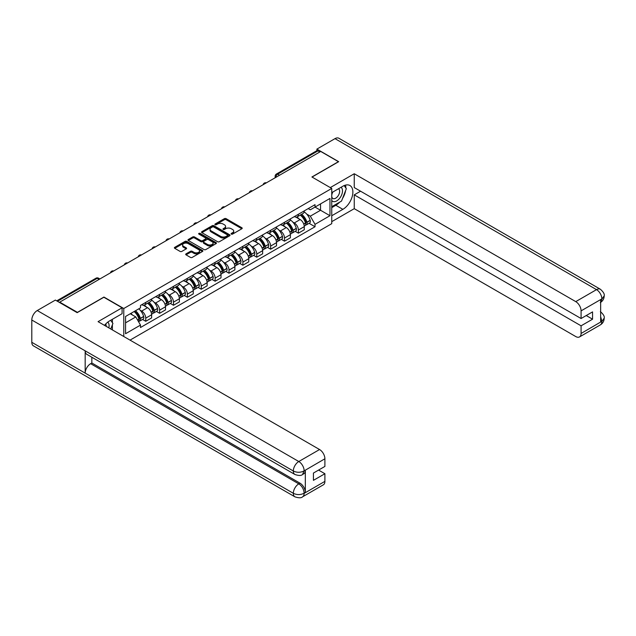<?xml version="1.0" encoding="UTF-8"?>
<svg xmlns="http://www.w3.org/2000/svg" width="636" height="636" viewBox="0 0 636 636"><rect width="100%" height="100%" fill="white"/><g stroke="black" fill="none" stroke-linecap="round" stroke-linejoin="round"><path stroke-width="0.95" d="M231.345 234.104A0.867 0.501 0 0 0 232.569 234.104L241.847 228.753A1.232 0.716 0 0 0 242.205 228.245A1.232 0.716 0 0 0 241.847 227.744L226.13 218.665A1.232 0.716 0 0 0 224.381 218.665L215.103 224.023A0.867 0.501 0 0 0 216.327 224.731L217.528 224.039A3.951 2.282 0 0 1 223.117 224.039L224.429 224.794A3.951 2.282 0 0 1 225.581 226.408A3.951 2.282 0 0 1 224.429 228.022L223.228 228.714A0.867 0.501 0 0 0 224.452 229.421L225.653 228.721A3.951 2.282 0 0 1 231.234 228.721L232.545 229.485A3.951 2.282 0 0 1 233.706 231.091A3.951 2.282 0 0 1 232.545 232.704L231.345 233.404A0.867 0.501 0 0 0 231.345 234.104L231.345 233.404M186.054 253.851A1.232 0.716 0 0 0 185.688 254.36A1.232 0.716 0 0 0 186.054 254.861L190.466 257.405A1.232 0.716 0 0 0 192.207 257.405L202.51 251.459A1.232 0.716 0 0 0 202.876 250.958A1.232 0.716 0 0 0 202.51 250.449L186.793 241.378A1.232 0.716 0 0 0 185.052 241.378L174.749 247.325A1.232 0.716 0 0 0 174.383 247.833A1.232 0.716 0 0 0 174.749 248.334L180.075 251.411A1.232 0.716 0 0 0 181.816 251.411L186.229 248.867A1.232 0.716 0 0 0 186.587 248.358A1.232 0.716 0 0 0 186.229 247.857L183.589 246.331A3.299 1.908 0 0 1 182.619 244.979A3.299 1.908 0 0 1 184.655 243.222A3.299 1.908 0 0 1 188.256 243.636L198.607 249.606A3.299 1.908 0 0 1 199.569 250.958A3.299 1.908 0 0 1 197.534 252.715A3.299 1.908 0 0 1 193.932 252.301L192.207 251.307A1.232 0.716 0 0 0 190.466 251.307L186.054 253.851L186.054 254.861L190.466 252.333L190.466 251.307M123.774 308.508L103.938 297.052L77.433 312.356L59.728 302.14L320.719 151.455L338.424 161.679L311.91 176.983L331.754 188.439L123.774 308.508L123.774 336.5M217.615 241.728A1.232 0.716 0 0 0 219.364 241.728L229.668 235.781A1.232 0.716 0 0 0 230.025 235.28A1.232 0.716 0 0 0 229.668 234.771L213.95 225.701A1.232 0.716 0 0 0 212.201 225.701L201.898 231.647A1.232 0.716 0 0 0 201.54 232.156A1.232 0.716 0 0 0 201.898 232.657L217.615 241.728M199.235 234.294A0.867 0.501 0 0 1 200.109 234.414L216.073 243.628L205.786 249.566A1.232 0.716 0 0 1 204.037 249.566L188.32 240.495L192.732 237.967L192.732 236.942L188.32 239.486A1.232 0.716 0 0 0 187.962 239.995A1.232 0.716 0 0 0 188.32 240.495L188.32 239.486M192.732 237.967A1.232 0.716 0 0 1 194.481 237.967L194.481 236.942A1.232 0.716 0 0 0 192.732 236.942M194.481 236.942L200.849 240.623A1.232 0.716 0 0 0 202.598 240.623L205.523 238.929A1.232 0.716 0 0 0 205.889 238.428A1.232 0.716 0 0 0 205.523 237.928L198.885 234.096A0.867 0.501 0 0 1 200.109 233.388L216.089 242.61A1.232 0.716 0 0 1 216.447 243.119A1.232 0.716 0 0 1 216.089 243.62L216.089 242.61M130.046 340.117L331.754 223.665L331.754 188.439M59.728 302.14L59.728 302.601M279.538 175.234L277.67 174.161A2.512 1.455 60 0 0 276.406 174.033L316.704 150.772A2.512 1.455 60 0 1 317.96 150.891L277.67 174.161A2.512 1.455 120 0 0 275.889 177.237L275.889 177.341M319.829 151.972L317.96 150.891M298.395 214.268A5.788 3.339 60 0 1 297.195 216.868L303.062 213.473A5.788 3.339 -120 0 0 304.262 210.882M292.822 222.091L294.301 222.95A5.788 3.339 60 0 1 298.395 230.033L304.262 226.647A5.788 3.339 -120 0 0 300.168 219.555L295.971 217.13M304.262 226.647L304.262 229.779L298.395 233.166L295.207 231.329M297.195 216.868A5.788 3.339 60 0 1 294.349 216.606M298.395 230.033L298.395 233.166M284.515 222.282A5.788 3.339 60 0 1 283.314 224.874L289.189 221.487A5.788 3.339 -120 0 0 290.39 218.887M281.335 239.343L284.515 241.179L290.39 237.792L290.39 234.66A5.788 3.339 -120 0 0 286.295 227.569L282.09 225.144M283.314 224.874A5.788 3.339 60 0 1 280.468 224.619M278.942 230.105L280.42 230.955A5.788 3.339 60 0 1 284.515 238.047L284.515 241.179M270.642 230.288A5.788 3.339 60 0 1 269.441 232.887L275.309 229.501A5.788 3.339 -120 0 0 276.509 226.901M267.454 247.348L270.642 249.193L276.509 245.798L276.509 242.666A5.788 3.339 -120 0 0 272.415 235.582L268.217 233.158M269.441 232.887A5.788 3.339 60 0 1 266.595 232.625M265.069 238.118L266.548 238.969A5.788 3.339 60 0 1 270.642 246.06L270.642 249.193M256.761 238.301A5.788 3.339 60 0 1 255.561 240.901L261.436 237.514A5.788 3.339 -120 0 0 262.636 234.915M253.581 255.362L256.761 257.198L262.636 253.812L262.636 250.679A5.788 3.339 -120 0 0 258.542 243.596L254.336 241.163M255.561 240.901A5.788 3.339 60 0 1 252.715 240.639M251.188 246.124L252.667 246.983A5.788 3.339 60 0 1 256.761 254.066L256.761 257.198M242.888 246.315A5.788 3.339 60 0 1 241.688 248.915L247.555 245.52A5.788 3.339 -120 0 0 248.755 242.928M239.7 263.376L242.888 265.212L248.755 261.825L248.755 258.693A5.788 3.339 -120 0 0 244.661 251.602L240.464 249.177M241.688 248.915A5.788 3.339 60 0 1 238.842 248.652M237.315 254.138L238.794 254.996A5.788 3.339 60 0 1 242.888 262.08L242.888 265.212M229.008 254.328A5.788 3.339 60 0 1 227.807 256.92L233.682 253.533A5.788 3.339 -120 0 0 234.883 250.934M225.828 271.389L229.008 273.226L234.883 269.839L234.883 266.707A5.788 3.339 -120 0 0 230.789 259.615L226.583 257.19M227.807 256.92A5.788 3.339 60 0 1 224.961 256.666M223.435 262.151L224.913 263.002A5.788 3.339 60 0 1 229.008 270.093L229.008 273.226M215.135 262.334A5.788 3.339 60 0 1 213.935 264.934L219.802 261.547A5.788 3.339 -120 0 0 221.002 258.947M211.947 279.395L215.135 281.239L221.002 277.845L221.002 274.712A5.788 3.339 -120 0 0 216.908 267.629L212.71 265.204M213.935 264.934A5.788 3.339 60 0 1 211.088 264.671M209.562 270.165L211.041 271.015A5.788 3.339 60 0 1 215.135 278.107L215.135 281.239M201.254 270.348A5.788 3.339 60 0 1 200.054 272.947L205.929 269.561A5.788 3.339 -120 0 0 207.129 266.961M198.074 287.408L201.254 289.245L207.129 285.858L207.129 282.726A5.788 3.339 -120 0 0 203.035 275.642L198.829 273.21M200.054 272.947A5.788 3.339 60 0 1 197.208 272.685M195.681 278.171L197.16 279.029A5.788 3.339 60 0 1 201.254 286.113L201.254 289.245M187.381 278.361A5.788 3.339 60 0 1 186.181 280.961L192.048 277.566A5.788 3.339 -120 0 0 193.249 274.975M184.194 295.422L187.381 297.258L193.249 293.872L193.249 290.739A5.788 3.339 -120 0 0 189.154 283.648L184.957 281.223M186.181 280.961A5.788 3.339 60 0 1 183.335 280.699M181.809 286.184L183.287 287.043A5.788 3.339 60 0 1 187.381 294.126L187.381 297.258M173.501 286.375A5.788 3.339 60 0 1 172.3 288.967L178.175 285.58A5.788 3.339 -120 0 0 179.376 282.98M170.321 303.436L173.501 305.272L179.376 301.885L179.376 298.753A5.788 3.339 -120 0 0 175.282 291.662L171.076 289.237M172.3 288.967A5.788 3.339 60 0 1 169.454 288.712M167.928 294.198L169.407 295.048A5.788 3.339 60 0 1 173.501 302.14L173.501 305.272M159.628 294.381A5.788 3.339 60 0 1 158.428 296.98L164.295 293.594A5.788 3.339 -120 0 0 165.495 290.994M156.44 311.449L159.628 313.286L165.495 309.891L165.495 306.759A5.788 3.339 -120 0 0 161.401 299.675L157.203 297.25M158.428 296.98A5.788 3.339 60 0 1 155.582 296.718M154.055 302.211L155.534 303.062A5.788 3.339 60 0 1 159.628 310.153L159.628 313.286M145.747 302.394A5.788 3.339 60 0 1 144.547 304.994L150.422 301.607A5.788 3.339 -120 0 0 151.622 299.007M142.567 319.455L145.747 321.291L151.622 317.905L151.622 314.772A5.788 3.339 -120 0 0 147.528 307.689L143.323 305.256M144.547 304.994A5.788 3.339 60 0 1 141.701 304.731M140.174 310.217L141.653 311.076A5.788 3.339 60 0 1 145.747 318.159L145.747 321.291M308.221 208.592L310.312 209.8L329.973 198.448L320.544 203.894L320.544 210.262L310.312 216.168L306.695 214.078M125.554 322.834L135.786 316.927L140.5 325.091L125.554 333.725L125.554 316.466L140.5 307.84L140.5 305.423L315.027 204.665L315.027 207.082L329.973 215.707L315.027 224.333L310.312 216.168M329.973 198.448L329.973 215.707M140.5 325.091L140.5 327.508L315.027 226.75L315.027 224.333M135.786 316.927L130.269 313.747M309.088 223.315L315.027 226.75M231.695 234.231L232.545 233.738A3.951 2.282 0 0 0 233.706 232.124L233.706 231.091M225.581 226.408L225.581 227.434A3.951 2.282 0 0 1 224.429 229.047L223.57 229.54M241.847 227.744L241.847 228.753L226.13 219.698A1.232 0.716 0 0 0 224.381 219.698L215.453 224.85M229.652 235.789L213.95 226.726A1.232 0.716 0 0 0 212.201 226.726L201.914 232.665M227.481 235.63A0.867 0.501 0 0 0 227.481 234.923L213.688 226.957A0.867 0.501 0 0 0 212.464 226.957L211.2 227.688A3.951 2.282 0 0 0 210.039 229.302A3.951 2.282 0 0 0 211.2 230.916L220.628 236.361A3.951 2.282 0 0 0 226.217 236.361L227.481 235.63L227.481 236.656A0.867 0.501 0 0 0 227.736 236.306L227.736 235.28M210.039 229.302L210.039 230.335A3.951 2.282 0 0 0 211.2 231.941L211.2 230.916M227.481 236.656L226.217 237.387A3.951 2.282 0 0 1 220.628 237.387L211.2 231.941M194.481 237.967L200.849 241.648A1.232 0.716 0 0 0 202.598 241.648L205.523 239.963A1.232 0.716 0 0 0 205.889 239.454L205.889 238.428M207.463 244.439A3.299 1.908 0 0 0 211.065 244.852A3.299 1.908 0 0 0 213.108 243.095A3.299 1.908 0 0 0 212.138 241.744L208.489 239.637A1.232 0.716 0 0 0 206.748 239.637L203.822 241.33A1.232 0.716 0 0 0 203.456 241.831A1.232 0.716 0 0 0 203.822 242.332L207.463 244.439L207.463 245.464A3.299 1.908 0 0 0 211.065 245.878A3.299 1.908 0 0 0 213.108 244.121L213.108 243.095M203.456 241.831L203.456 242.857A1.232 0.716 0 0 0 203.822 243.365L203.822 242.332M207.463 245.464L203.822 243.365M199.569 250.958L199.569 251.983A3.299 1.908 0 0 1 197.534 253.748A3.299 1.908 0 0 1 193.932 253.335L192.207 252.333A1.232 0.716 0 0 0 190.466 252.333M182.619 244.979L182.619 246.013A3.299 1.908 0 0 0 183.589 247.356L183.589 246.331M186.229 247.857L186.229 248.867L183.589 247.356M202.494 251.466L186.793 242.403A1.232 0.716 0 0 0 185.052 242.403L174.765 248.342M300.574 214.912A7.926 4.579 60 0 1 300.613 214.936A7.926 4.579 60 0 1 305.829 222.044L305.876 222.21A1.542 0.89 60 0 1 305.638 223.419A1.542 0.89 60 0 1 305.598 223.443M300.232 215.111A9.564 5.517 60 0 1 305.487 222.998L305.534 223.164A3.18 1.836 60 0 1 305.026 225.661L304.239 226.114M305.574 224.953A3.18 1.836 -120 0 0 306.449 224.834A3.18 1.836 -120 0 0 306.957 222.346L306.91 222.179A9.564 5.517 -120 0 0 301.655 214.292M304.143 211.891A9.564 5.517 60 0 1 310.153 220.302L310.201 220.469A3.18 1.836 60 0 1 309.7 222.966L306.449 224.834M296.972 216.979A9.564 5.517 60 0 1 298.968 218.864M303.611 218.871L304.835 219.579M339.767 202.089A14.151 8.173 120 0 1 335.84 205.277L342.868 209.339A14.151 8.173 120 0 0 352.113 196.866A14.151 8.173 120 0 0 349.943 185.529A14.151 8.173 120 0 0 342.868 186.229L331.754 192.644M342.868 209.339L331.754 215.755M331.754 221.662L354.252 208.672L354.252 194.855L581.081 325.815L581.081 333.463L601.982 321.291L600.654 321.911L600.654 299.826L601.855 298.88L581.081 310.869A7.545 4.357 -120 0 0 575.747 301.623L596.52 289.634L334.997 138.648L316.895 149.094L338.686 161.679L312.045 177.062M360.572 191.205L354.252 194.855M586.241 315.543L592.561 319.192L592.561 311.894L581.081 318.525L354.252 187.564L354.252 173.747L575.747 301.623M330.283 187.588L354.252 173.747M354.252 208.672L575.747 336.547A7.545 4.357 -120 0 0 579.523 336.921A7.545 4.357 -120 0 0 581.081 333.463M334.997 138.648A7.735 4.468 -60 0 1 338.869 138.258L600.384 289.253A7.735 4.468 -60 0 0 596.52 289.634A7.545 4.357 60 0 1 601.855 298.88M316.895 150.684L316.895 149.094M581.081 318.525L581.081 310.869M592.561 319.192L581.081 325.815M342.573 198.392A14.151 8.173 120 0 0 345.618 190.538M345.849 188.002A14.151 8.173 120 0 0 345.499 185.116M335.84 205.277L331.754 207.646M600.654 316.633L601.855 321.22M600.384 311.592C603.421 314.319 604.693 316.505 604.2 318.135L601.998 321.291M600.384 289.253C603.421 291.956 604.693 294.158 604.2 295.851L601.99 298.952M294.921 474.488A7.735 4.468 -60 0 1 293.323 470.998C296.885 472.707 300.438 472.691 303.992 470.958L302.569 474.48C301.305 475.768 298.753 475.768 294.921 474.488L86.774 354.316A7.735 4.468 -60 0 1 85.168 350.826L31.8 320.011A7.735 4.468 -60 0 1 37.27 310.535L55.372 300.081L77.163 312.666L103.851 297.258L122.088 307.784L122.088 313.691L109.456 320.989A14.151 8.173 120 0 0 104.503 325.37M122.088 307.784L98.071 321.657L319.566 449.533A7.545 4.357 60 0 1 324.901 458.779L324.901 466.427L313.429 473.057L313.429 480.347L324.901 473.725L324.901 481.373A7.545 4.357 60 0 1 323.334 484.831L302.569 496.819A7.545 4.357 -120 0 0 304.127 493.369L324.901 481.373M112.079 329.742L115.06 331.459M112.389 329.567L112.389 324.821M112.389 322.698L112.389 319.288M302.569 496.819C301.361 498.099 298.817 498.099 294.921 496.827L33.406 345.841A7.735 4.468 -60 0 1 31.8 342.303L85.168 373.117A7.735 4.468 -60 0 1 90.646 363.689L298.793 483.861L299.993 483.169A7.545 4.357 60 0 1 305.328 492.415L305.328 470.33A7.545 4.357 60 0 1 303.77 473.788L302.569 474.48M31.8 320.011L31.8 342.303M37.27 310.535L298.793 461.521A7.735 4.468 -60 0 0 293.323 470.998L85.168 350.826L85.168 373.117L293.323 493.29C296.869 495.007 300.43 495.007 304 493.29L304.127 493.369M324.901 473.725L318.588 470.076M91.846 357.241L91.846 362.997L299.993 483.169M91.846 362.997L90.646 363.689M331.754 200.507A8.181 4.722 120 0 0 338.249 199.799A8.181 4.722 120 0 0 342.51 190.903A8.181 4.722 120 0 0 341.031 187.286M332.437 192.247A8.181 4.722 120 0 0 331.754 193.726M331.754 196.46A5.597 3.236 120 0 0 332.882 198.48A5.597 3.236 120 0 0 337.191 196.977A5.597 3.236 120 0 0 339.64 191.349A5.597 3.236 120 0 0 338.479 188.781A5.597 3.236 120 0 0 338.463 188.773M332.898 191.985A5.597 3.236 120 0 0 331.754 195.339M344.148 185.585L346.334 188.693L341.532 201.071L331.928 206.613M108.82 327.866A8.181 4.722 120 0 0 109.098 325.664A8.181 4.722 120 0 0 107.746 322.15M106.22 326.355A5.597 3.236 120 0 0 106.22 326.109A5.597 3.236 120 0 0 105.648 324.058M110.688 320.274L112.922 323.454L110.775 328.987M286.701 222.926A7.926 4.579 60 0 1 286.741 222.95A7.926 4.579 60 0 1 291.956 230.057L292.004 230.224A1.542 0.89 60 0 1 291.757 231.432A1.542 0.89 60 0 1 291.725 231.448M286.351 223.125A9.564 5.517 60 0 1 291.606 231.011L291.654 231.178A3.18 1.836 60 0 1 291.153 233.674L290.366 234.127M291.693 232.967A3.18 1.836 -120 0 0 292.576 232.848A3.18 1.836 -120 0 0 293.077 230.359L293.029 230.192A9.564 5.517 -120 0 0 287.774 222.306M290.27 219.905A9.564 5.517 60 0 1 296.281 228.316L296.32 228.483A3.18 1.836 60 0 1 295.82 230.971L292.576 232.848M283.092 224.985A9.564 5.517 60 0 1 285.087 226.869M289.738 226.885L290.954 227.593M272.82 230.94A7.926 4.579 60 0 1 272.86 230.955A7.926 4.579 60 0 1 278.075 238.071L278.123 238.238A1.542 0.89 60 0 1 277.884 239.446A1.542 0.89 60 0 1 277.845 239.462M272.478 231.138A9.564 5.517 60 0 1 277.733 239.025L277.781 239.192A3.18 1.836 60 0 1 277.272 241.68L276.485 242.141M277.821 240.98A3.18 1.836 -120 0 0 278.695 240.861A3.18 1.836 -120 0 0 279.204 238.365L279.156 238.206A9.564 5.517 -120 0 0 273.901 230.311M276.39 227.919A9.564 5.517 60 0 1 282.4 236.33L282.448 236.489A3.18 1.836 60 0 1 281.947 238.985L278.695 240.861M269.219 232.999A9.564 5.517 60 0 1 271.214 234.883M275.857 234.899L277.081 235.598M258.947 238.945A7.926 4.579 60 0 1 258.987 238.969A7.926 4.579 60 0 1 264.202 246.084L264.25 246.243A1.542 0.89 60 0 1 264.004 247.46A1.542 0.89 60 0 1 263.972 247.476M258.598 239.144A9.564 5.517 60 0 1 263.853 247.038L263.9 247.197A3.18 1.836 60 0 1 263.399 249.694L262.612 250.147M263.94 248.994A3.18 1.836 -120 0 0 264.822 248.875A3.18 1.836 -120 0 0 265.323 246.378L265.276 246.212A9.564 5.517 -120 0 0 260.021 238.325M262.517 235.932A9.564 5.517 60 0 1 268.527 244.343L268.567 244.502A3.18 1.836 60 0 1 268.066 246.999L264.822 248.875M255.338 241.012A9.564 5.517 60 0 1 257.334 242.896M261.984 242.912L263.201 243.612M245.067 246.959A7.926 4.579 60 0 1 245.106 246.983A7.926 4.579 60 0 1 250.322 254.09L250.369 254.257A1.542 0.89 60 0 1 250.131 255.465A1.542 0.89 60 0 1 250.091 255.489M244.725 247.158A9.564 5.517 60 0 1 249.98 255.044L250.028 255.211A3.18 1.836 60 0 1 249.519 257.707L248.732 258.16M250.067 257A3.18 1.836 -120 0 0 250.942 256.88A3.18 1.836 -120 0 0 251.451 254.392L251.403 254.225A9.564 5.517 -120 0 0 246.148 246.339M248.636 243.938A9.564 5.517 60 0 1 254.646 252.349L254.694 252.516A3.18 1.836 60 0 1 254.193 255.012L250.942 256.88M241.465 249.026A9.564 5.517 60 0 1 243.461 250.91M248.104 250.918L249.328 251.625M231.194 254.972A7.926 4.579 60 0 1 231.234 254.996A7.926 4.579 60 0 1 236.449 262.104L236.497 262.27A1.542 0.89 60 0 1 236.25 263.479A1.542 0.89 60 0 1 236.218 263.495M230.844 255.171A9.564 5.517 60 0 1 236.099 263.058L236.147 263.225A3.18 1.836 60 0 1 235.646 265.721L234.859 266.174M236.187 265.013A3.18 1.836 -120 0 0 237.069 264.894A3.18 1.836 -120 0 0 237.57 262.406L237.522 262.239A9.564 5.517 -120 0 0 232.267 254.352M234.764 251.951A9.564 5.517 60 0 1 240.774 260.363L240.813 260.529A3.18 1.836 60 0 1 240.313 263.018L237.069 264.894M227.585 257.031A9.564 5.517 60 0 1 229.58 258.916M234.231 258.932L235.447 259.639M217.313 262.986A7.926 4.579 60 0 1 217.353 263.002A7.926 4.579 60 0 1 222.568 270.117L222.616 270.284A1.542 0.89 60 0 1 222.377 271.493A1.542 0.89 60 0 1 222.338 271.508M216.971 263.185A9.564 5.517 60 0 1 222.226 271.071L222.274 271.238A3.18 1.836 60 0 1 221.765 273.726L220.978 274.188M222.314 273.027A3.18 1.836 -120 0 0 223.188 272.908A3.18 1.836 -120 0 0 223.697 270.411L223.649 270.252A9.564 5.517 -120 0 0 218.394 262.358M220.883 259.965A9.564 5.517 60 0 1 226.893 268.376L226.941 268.535A3.18 1.836 60 0 1 226.44 271.031L223.188 272.908M213.712 265.045A9.564 5.517 60 0 1 215.707 266.929M220.35 266.945L221.574 267.645M203.441 270.992A7.926 4.579 60 0 1 203.48 271.015A7.926 4.579 60 0 1 208.695 278.131L208.743 278.29A1.542 0.89 60 0 1 208.497 279.506A1.542 0.89 60 0 1 208.465 279.522M203.091 271.19A9.564 5.517 60 0 1 208.346 279.085L208.393 279.244A3.18 1.836 60 0 1 207.893 281.74L207.105 282.193M208.433 281.04A3.18 1.836 -120 0 0 209.316 280.921A3.18 1.836 -120 0 0 209.816 278.425L209.769 278.258A9.564 5.517 -120 0 0 204.514 270.372M207.01 267.979A9.564 5.517 60 0 1 213.02 276.39L213.06 276.549A3.18 1.836 60 0 1 212.559 279.045L209.316 280.921M199.831 273.059A9.564 5.517 60 0 1 201.827 274.943M206.477 274.959L207.694 275.658M189.56 279.005A7.926 4.579 60 0 1 189.6 279.029A7.926 4.579 60 0 1 194.815 286.136L194.862 286.303A1.542 0.89 60 0 1 194.624 287.512A1.542 0.89 60 0 1 194.584 287.536M189.218 279.204A9.564 5.517 60 0 1 194.473 287.09L194.521 287.257A3.18 1.836 60 0 1 194.012 289.754L193.225 290.207M194.56 289.046A3.18 1.836 -120 0 0 195.435 288.927A3.18 1.836 -120 0 0 195.944 286.439L195.896 286.272A9.564 5.517 -120 0 0 190.641 278.385M193.129 275.984A9.564 5.517 60 0 1 199.14 284.395L199.187 284.562A3.18 1.836 60 0 1 198.686 287.059L195.435 288.927M185.958 281.072A9.564 5.517 60 0 1 187.954 282.956M192.597 282.964L193.821 283.672M175.687 287.019A7.926 4.579 60 0 1 175.727 287.043A7.926 4.579 60 0 1 180.942 294.15L180.99 294.317A1.542 0.89 60 0 1 180.743 295.525A1.542 0.89 60 0 1 180.711 295.541M175.337 287.218A9.564 5.517 60 0 1 180.592 295.104L180.64 295.271A3.18 1.836 60 0 1 180.139 297.767L179.352 298.22M180.68 297.06A3.18 1.836 -120 0 0 181.562 296.94A3.18 1.836 -120 0 0 182.063 294.452L182.015 294.285A9.564 5.517 -120 0 0 176.76 286.399M179.257 283.998A9.564 5.517 60 0 1 185.267 292.409L185.307 292.576A3.18 1.836 60 0 1 184.806 295.064L181.562 296.94M172.078 289.078A9.564 5.517 60 0 1 174.073 290.962M178.724 290.978L179.94 291.685M161.806 295.032A7.926 4.579 60 0 1 161.846 295.048A7.926 4.579 60 0 1 167.061 302.164L167.109 302.331A1.542 0.89 60 0 1 166.871 303.539A1.542 0.89 60 0 1 166.831 303.555M161.465 295.231A9.564 5.517 60 0 1 166.719 303.118L166.767 303.285A3.18 1.836 60 0 1 166.258 305.773L165.471 306.234M166.807 305.073A3.18 1.836 -120 0 0 167.681 304.954A3.18 1.836 -120 0 0 168.19 302.458L168.143 302.299A9.564 5.517 -120 0 0 162.888 294.404M165.376 292.011A9.564 5.517 60 0 1 171.386 300.423L171.434 300.582A3.18 1.836 60 0 1 170.933 303.078L167.681 304.954M158.205 297.091A9.564 5.517 60 0 1 160.2 298.976M164.843 298.992L166.068 299.691M147.934 303.038A7.926 4.579 60 0 1 147.973 303.062A7.926 4.579 60 0 1 153.189 310.177L153.236 310.336A1.542 0.89 60 0 1 152.99 311.553A1.542 0.89 60 0 1 152.958 311.568M147.584 303.237A9.564 5.517 60 0 1 152.839 311.131L152.886 311.29A3.18 1.836 60 0 1 152.386 313.786L151.599 314.24M152.926 313.087A3.18 1.836 -120 0 0 153.809 312.968A3.18 1.836 -120 0 0 154.31 310.471L154.262 310.304A9.564 5.517 -120 0 0 149.007 302.418M151.503 300.025A9.564 5.517 60 0 1 157.513 308.436L157.553 308.595A3.18 1.836 60 0 1 157.052 311.091L153.809 312.968M144.324 305.105A9.564 5.517 60 0 1 146.32 306.989M150.971 307.005L152.187 307.705M134.482 311.314A7.926 4.579 60 0 1 139.308 318.183L139.356 318.35A1.542 0.89 60 0 1 139.117 319.558A1.542 0.89 60 0 1 139.077 319.582M134.085 311.545A9.564 5.517 60 0 1 138.966 319.137L139.014 319.304A3.18 1.836 60 0 1 138.576 321.76M139.053 321.101A3.18 1.836 -120 0 0 139.928 320.973A3.18 1.836 -120 0 0 140.437 318.485L140.389 318.318A9.564 5.517 -120 0 0 135.508 310.726M138.751 308.85A9.564 5.517 60 0 1 143.633 316.442L143.68 316.609A3.18 1.836 60 0 1 143.179 319.105L139.928 320.973M130.833 313.421A9.564 5.517 60 0 1 132.447 315.003M137.09 315.011L138.314 315.718M275.976 177.293L275.889 177.237A2.512 1.455 0 0 1 275.15 176.212L275.15 177.77M159.628 310.153L165.495 306.759M173.501 302.14L179.376 298.753M187.381 294.126L193.249 290.739M201.254 286.113L207.129 282.726M215.135 278.107L221.002 274.712M229.008 270.093L234.883 266.707M242.888 262.08L248.755 258.693M256.761 254.066L262.636 250.679M270.642 246.06L276.509 242.666M284.515 238.047L290.39 234.66M145.747 318.159L151.622 314.772M141.653 311.076L147.528 307.689M155.534 303.062L161.401 299.675M169.407 295.048L175.282 291.662M183.287 287.043L189.154 283.648M197.16 279.029L203.035 275.642M211.041 271.015L216.908 267.629M224.913 263.002L230.789 259.615M238.794 254.996L244.661 251.602M252.667 246.983L258.542 243.596M266.548 238.969L272.415 235.582M280.42 230.955L286.295 227.569M294.301 222.95L300.168 219.555M266.126 182.977A2.512 1.455 120 0 0 265.013 183.621M252.246 190.991A2.512 1.455 120 0 0 251.141 191.635M238.373 199.004A2.512 1.455 120 0 0 237.26 199.64M224.492 207.01A2.512 1.455 120 0 0 223.387 207.654M210.619 215.024A2.512 1.455 120 0 0 209.506 215.668M196.739 223.037A2.512 1.455 120 0 0 195.634 223.681M182.866 231.051A2.512 1.455 120 0 0 181.753 231.687M168.985 239.056A2.512 1.455 120 0 0 167.88 239.7M155.112 247.07A2.512 1.455 120 0 0 153.999 247.714M141.232 255.084A2.512 1.455 120 0 0 140.127 255.728M127.359 263.097A2.512 1.455 120 0 0 126.246 263.733M113.478 271.103A2.512 1.455 120 0 0 112.373 271.747M99.137 279.387L97.268 278.306L57.463 301.289M99.876 278.966L98.524 278.186A2.512 1.455 120 0 0 97.268 278.306A2.512 1.455 60 0 0 96.012 278.186L56.723 300.868M232.545 233.738L232.545 232.704M223.228 229.421L223.228 228.714M224.429 229.047L224.429 228.022M215.103 224.731L215.103 224.023M224.381 219.698L224.381 218.665M226.13 219.698L226.13 218.665M201.898 232.657L201.898 231.647M212.201 226.726L212.201 225.701M213.95 226.726L213.95 225.701M229.668 235.781L229.668 234.771M220.628 237.387L220.628 236.361M226.217 237.387L226.217 236.361M200.849 241.648L200.849 240.623M202.598 241.648L202.598 240.623M205.523 239.963L205.523 238.929M200.109 234.414L200.109 233.388M192.207 252.333L192.207 251.307M193.932 253.335L193.932 252.301M174.749 248.334L174.749 247.325M185.052 242.403L185.052 241.378M186.793 242.403L186.793 241.378M202.51 251.459L202.51 250.449M303.793 224.166L305.534 223.164M306.957 222.346L310.201 220.469M306.91 222.179L310.153 220.302M303.73 224.015L305.956 222.719M604.2 318.159C604.113 321.124 602.809 323.374 600.297 324.932A7.545 4.357 -120 0 0 601.855 321.474M600.654 302.339L601.855 299.135M305.328 492.415L304 493.29M324.901 458.779L304 470.95M304.127 471.022L305.328 470.33M304.127 470.767A7.545 4.357 60 0 0 298.793 461.521L319.566 449.533M294.921 496.827A7.735 4.468 -60 0 1 293.323 493.29A7.735 4.468 -60 0 1 298.793 483.861C302.005 486.015 303.785 489.1 304.127 493.107M289.913 232.18L291.654 231.178M293.077 230.359L296.32 228.483M293.029 230.192L296.281 228.316M291.606 231.003L292.075 230.725M289.857 232.021L291.606 231.011M276.04 240.193L277.781 239.192M279.204 238.365L282.448 236.489M279.156 238.206L282.4 236.33M275.976 240.034L278.202 238.739M262.159 248.207L263.9 247.197M265.323 246.378L268.567 244.502M265.276 246.212L268.527 244.343M263.853 247.022L264.322 246.752M262.104 248.048L263.853 247.038M248.286 256.213L250.028 255.211M251.451 254.392L254.694 252.516M251.403 254.225L254.646 252.349M248.223 256.062L250.449 254.766M234.406 264.226L236.147 263.225M237.57 262.406L240.813 260.529M237.522 262.239L240.774 260.363M234.35 264.067L236.568 262.771M220.533 272.24L222.274 271.238M223.697 270.411L226.941 268.535M223.649 270.252L226.893 268.376M222.218 271.055L222.695 270.785M220.469 272.081L222.226 271.071M206.652 280.253L208.393 279.244M209.816 278.425L213.06 276.549M209.769 278.258L213.02 276.39M206.597 280.094L208.815 278.799M192.78 288.259L194.521 287.257M195.944 286.439L199.187 284.562M195.896 286.272L199.14 284.395M192.716 288.108L194.942 286.812M178.899 296.273L180.64 295.271M182.063 294.452L185.307 292.576M182.015 294.285L185.267 292.409M178.843 296.114L181.061 294.818M165.026 304.286L166.767 303.285M168.19 302.458L171.434 300.582M168.143 302.299L171.386 300.423M166.712 303.102L167.189 302.831M164.963 304.127L166.719 303.118M151.145 312.3L152.886 311.29M154.31 310.471L157.553 308.595M154.262 310.304L157.513 308.436M151.09 312.141L153.308 310.845M137.622 320.107L139.014 319.304M140.437 318.485L143.68 316.609M140.389 318.318L143.633 316.442M138.958 319.129L139.435 318.859M137.535 319.964L138.966 319.137M266.341 182.858A2.512 2.512 0 0 0 263.113 184.718M252.46 190.864A2.512 2.512 0 0 0 249.233 192.732M238.587 198.877A2.512 2.512 0 0 0 235.36 200.745M224.707 206.891A2.512 2.512 0 0 0 221.479 208.751M210.834 214.904A2.512 2.512 0 0 0 207.606 216.765M196.953 222.91A2.512 2.512 0 0 0 193.726 224.778M183.081 230.924A2.512 2.512 0 0 0 179.853 232.792M169.2 238.937A2.512 2.512 0 0 0 165.972 240.798M155.327 246.951A2.512 2.512 0 0 0 152.099 248.811M141.446 254.957A2.512 2.512 0 0 0 138.219 256.825M127.574 262.97A2.512 2.512 0 0 0 124.346 264.838M113.693 270.984A2.512 2.512 0 0 0 110.465 272.844M98.524 278.186A2.512 2.512 0 0 0 96.012 278.186M276.406 174.033A2.512 2.512 0 0 0 275.15 176.212M579.523 336.921L600.297 324.932M604.2 295.875C604.097 298.809 602.793 301.043 600.297 302.593"/></g></svg>
